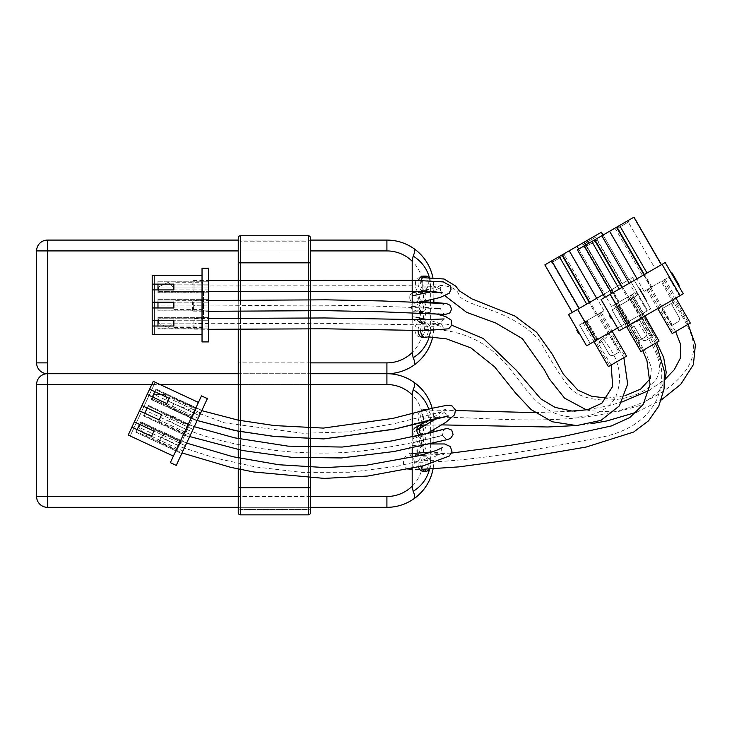<?xml version="1.0" encoding="UTF-8"?>
<svg xmlns="http://www.w3.org/2000/svg" width="732" height="732" viewBox="0 0 732 732"><rect width="100%" height="100%" fill="white"/><g stroke="black" fill="none" stroke-linecap="round" stroke-linejoin="round"><path stroke-width="0.55" stroke-dasharray="3.66 2.75" d="M425.74 337.662A7.219 5.106 90 0 0 430.846 330.443A7.219 5.106 90 0 0 425.74 323.215A7.219 5.106 90 0 0 420.635 330.525M425.74 323.215L423.188 323.215A7.219 5.106 -90 0 1 428.293 330.443A7.219 5.106 -90 0 1 423.188 337.662M418.082 330.498A7.219 5.106 -90 0 1 423.188 323.215M421.065 280.438A7.219 5.106 90 0 0 425.74 290.577A7.219 5.106 90 0 0 430.608 285.526A7.219 5.106 90 0 0 428.668 277.437M423.188 276.129A7.219 5.106 -90 0 1 428.293 283.348A7.219 5.106 -90 0 1 423.188 290.577A7.219 5.106 -90 0 1 418.521 280.393M422.739 312.518A4.694 3.321 90 0 0 419.418 317.221A4.694 3.321 90 0 0 422.739 321.915A4.694 3.321 90 0 0 426.061 317.221A4.694 3.321 90 0 0 422.739 312.518L420.186 312.518A4.694 3.321 -90 0 1 423.508 317.221A4.694 3.321 -90 0 1 420.186 321.915A4.694 3.321 -90 0 1 416.865 317.221A4.694 3.321 -90 0 1 420.186 312.518M422.739 291.876A4.694 3.321 90 0 0 419.418 296.57A4.694 3.321 90 0 0 422.739 301.273A4.694 3.321 90 0 0 426.061 296.57A4.694 3.321 90 0 0 422.739 291.876L420.186 291.876A4.694 3.321 -90 0 1 423.508 296.57A4.694 3.321 -90 0 1 420.186 301.273A4.694 3.321 -90 0 1 416.865 296.57A4.694 3.321 -90 0 1 420.186 291.876M421.559 302.508A4.694 3.321 90 0 0 419.473 307.751A4.694 3.321 90 0 0 422.739 311.594A4.694 3.321 90 0 0 426.061 306.891A4.694 3.321 90 0 0 422.739 302.197L420.186 302.197A4.694 3.321 -90 0 1 423.508 306.891A4.694 3.321 -90 0 1 420.186 311.594A4.694 3.321 -90 0 1 416.901 307.586A4.694 3.321 -90 0 1 419.216 302.408M47.434 362.871L47.434 373.704A10.834 10.834 0 0 1 36.6 362.871L47.434 362.871L47.434 250.92L36.6 250.92A10.834 10.834 0 0 1 47.434 240.087L47.434 250.92L386.908 250.92L386.908 240.087M36.6 362.871L36.6 250.92M433.856 299.159L433.856 287.036L432.868 277.483A46.949 46.949 0 0 1 433.856 287.036L433.856 302.417M432.713 337.031L433.856 326.756A46.949 46.949 0 0 1 432.713 337.031M310.478 240.087L238.248 240.087L310.478 240.087L310.478 507.331L238.248 507.331M238.248 373.704L310.478 373.704L238.248 373.704M36.6 384.538L36.6 496.497L47.434 496.497L47.434 507.331L386.908 507.331L386.908 496.497A36.115 36.115 0 0 0 423.023 460.382L423.023 420.653A36.115 36.115 0 0 0 386.908 384.538L386.908 373.704L47.434 373.704L47.434 384.538L36.6 384.538A10.834 10.834 0 0 1 47.434 373.704L386.908 373.704L386.908 362.871A36.115 36.115 0 0 0 423.023 326.756L433.856 326.756L430.681 326.756L429.236 336.857M412.189 302.096L412.189 312.948M412.189 319.573L412.189 330.407M310.478 239.007A2.169 2.169 0 0 1 308.309 241.176L240.416 241.176A2.169 2.169 0 0 1 238.248 239.007L238.248 511.595A2.169 2.169 0 0 1 240.416 509.426A2.169 2.169 0 0 0 238.248 511.595L238.248 239.007A2.169 2.169 0 0 0 240.416 241.176L308.309 241.176A2.169 2.169 0 0 0 310.478 239.007L310.478 487.759L308.309 487.759L308.309 262.843L238.248 262.843M310.478 511.595A2.169 2.169 0 0 0 308.309 509.426L240.416 509.426L308.309 509.426A2.169 2.169 0 0 1 310.478 511.595A2.169 2.169 0 0 0 308.309 509.426L308.309 487.759L238.248 487.759M238.248 512.684A2.169 2.169 0 0 0 240.416 514.852L308.309 514.852A2.169 2.169 0 0 0 310.478 512.684L310.478 237.918A2.169 2.169 0 0 0 308.309 235.75L240.416 235.75A2.169 2.169 0 0 0 238.248 237.918L238.248 512.684M238.248 300.358L238.248 311.192M238.248 318.365L238.248 329.208M238.248 420.15L238.248 431.175M238.248 438.596L238.248 449.658M238.248 457.912L238.248 468.992M310.478 478.133L310.478 467.291M310.478 458.378L310.478 447.545M310.478 438.962L310.478 428.128M310.478 328.723L310.478 317.88M310.478 310.588L310.478 299.754M429.437 469.047A7.219 5.106 90 0 0 430.434 461.215A7.219 5.106 90 0 0 425.74 456.841A7.219 5.106 90 0 0 420.918 466.43M425.74 456.841L423.188 456.841A7.219 5.106 -90 0 1 428.293 464.061A7.219 5.106 -90 0 1 423.188 471.289M418.53 467.034A7.219 5.106 -90 0 1 423.188 456.841M425.74 409.746A7.219 5.106 90 0 0 420.635 416.975A7.219 5.106 90 0 0 425.74 424.194A7.219 5.106 90 0 0 430.837 417.45A7.219 5.106 90 0 0 426.417 409.81M423.188 409.746A7.219 5.106 -90 0 1 428.293 416.975A7.219 5.106 -90 0 1 423.188 424.194A7.219 5.106 -90 0 1 418.082 416.975A7.219 5.106 -90 0 1 423.188 409.746M422.739 446.145A4.694 3.321 90 0 0 419.418 450.839A4.694 3.321 90 0 0 422.739 455.533A4.694 3.321 90 0 0 426.061 450.839A4.694 3.321 90 0 0 422.739 446.145L420.186 446.145A4.694 3.321 -90 0 1 423.508 450.839A4.694 3.321 -90 0 1 420.186 455.533A4.694 3.321 -90 0 1 416.865 450.839A4.694 3.321 -90 0 1 420.186 446.145M421.925 434.753A4.694 3.321 90 0 0 422.739 434.89A4.694 3.321 90 0 0 426.061 430.196A4.694 3.321 90 0 0 422.739 425.502L420.186 425.502A4.694 3.321 -90 0 1 423.508 430.196A4.694 3.321 -90 0 1 420.186 434.89L422.739 434.89M422.739 435.824A4.694 3.321 90 0 0 419.418 440.518A4.694 3.321 90 0 0 422.739 445.212A4.694 3.321 90 0 0 426.061 440.518A4.694 3.321 90 0 0 422.739 435.824L420.186 435.824A4.694 3.321 -90 0 1 423.508 440.518A4.694 3.321 -90 0 1 420.186 445.212A4.694 3.321 -90 0 1 416.865 440.518A4.694 3.321 -90 0 1 420.186 435.824M433.856 429.638L433.856 420.653L432.2 408.31A46.949 46.949 0 0 1 433.856 420.653L433.856 443.766M433.856 443.07L433.856 431.514M433.079 468.873L433.856 460.382A46.949 46.949 0 0 1 433.079 468.873M412.189 436.903L412.189 447.975M412.189 457.427L412.189 468.553M158.698 318.804L158.698 323.343L158.698 318.804L203.478 318.804L203.478 291.354L158.698 291.354L158.698 286.816L158.698 291.354L203.478 291.354L203.478 318.804L158.698 318.804M168.342 282.323L158.698 286.816L168.342 282.323M202.032 275.461L152.192 275.461L152.192 334.689L154.361 334.689L154.361 275.461L154.361 334.689L202.032 334.689L202.032 268.241L208.538 268.241L208.538 341.917L202.032 341.917L202.032 334.689M157.975 323.132L157.975 318.081L157.975 320.25L154.361 320.25L154.361 326.024L154.361 320.25L157.975 320.25L157.975 323.132L202.755 323.132L202.755 318.081L202.755 328.192L202.755 323.132M157.975 305.079L157.975 300.019L157.975 302.188L154.361 302.188L154.361 307.971L154.361 302.188L157.975 302.188L157.975 305.079L202.755 305.079L202.755 300.019L202.755 305.079M157.975 287.017L157.975 281.966L157.975 284.135L154.361 284.135L154.361 289.909L154.361 284.135L157.975 284.135L157.975 287.017L202.755 287.017L202.755 281.966L202.755 292.077L202.755 287.017M173.868 318.804L173.868 327.469L173.868 318.804L202.755 318.804L202.755 327.469L202.755 318.804M173.868 282.689L173.868 291.354L173.868 282.689L202.755 282.689L202.755 291.354L202.755 282.689M173.868 300.742L173.868 309.416L173.868 300.742L202.755 300.742L202.755 309.416L202.755 300.742M157.975 289.909L154.361 289.909L157.975 289.909L157.975 292.8L157.975 281.244L157.975 284.135L208.538 284.135L173.868 284.135L173.868 289.909L208.538 289.909L208.538 292.8L208.538 281.244L208.538 289.909L157.975 289.909L157.975 292.077L202.755 292.077L157.975 292.077L157.975 284.135L157.975 289.909L152.192 289.909M157.975 307.971L154.361 307.971L157.975 307.971L157.975 310.853L157.975 299.297L157.975 302.188L208.538 302.188L173.868 302.188L173.868 307.971L208.538 307.971L208.538 310.853L208.538 299.297L208.538 307.971L157.975 307.971L157.975 310.13L202.755 310.13L157.975 310.13L157.975 302.188L157.975 307.971L152.192 307.971M157.975 326.024L154.361 326.024L157.975 326.024L157.975 328.915L157.975 317.359L157.975 320.25L208.538 320.25L173.868 320.25L173.868 326.024L208.538 326.024L208.538 328.915L208.538 317.359L208.538 326.024L157.975 326.024L157.975 328.192L202.755 328.192L157.975 328.192L157.975 320.25L157.975 326.024L152.192 326.024M157.975 318.081L202.755 318.081L157.975 318.081M157.975 281.966L202.755 281.966L157.975 281.966M157.975 300.019L202.755 300.019L157.975 300.019M173.21 287.017L168.516 282.323L173.21 287.017L208.538 287.017L173.21 287.017M208.538 323.132L173.21 323.132L168.516 327.826L158.698 323.343L168.516 327.826L173.21 323.132L208.538 323.132M157.975 320.25L152.192 320.25M157.975 302.188L152.192 302.188M157.975 284.135L152.192 284.135M157.975 310.853L208.538 310.853L157.975 310.853M157.975 299.297L208.538 299.297L157.975 299.297M157.975 292.8L208.538 292.8L157.975 292.8M157.975 281.244L208.538 281.244L157.975 281.244M157.975 328.915L208.538 328.915L157.975 328.915M157.975 317.359L208.538 317.359L157.975 317.359M140.828 423.38L138.906 427.497L140.828 423.38L181.417 442.302L193.01 417.432L152.43 398.51L154.351 394.383L152.43 398.51L193.01 417.432L181.417 442.302L140.828 423.38M164.984 394.402L154.351 394.383L164.984 394.402M198.418 402.417L153.253 381.354L128.219 435.037L130.186 435.952L155.211 382.269L130.186 435.952L173.393 456.1L201.474 395.875L207.366 398.62L176.229 465.387L170.336 462.642L173.393 456.1M138.339 427.003L140.48 422.419L139.565 424.386L136.289 422.858L133.846 428.092L136.289 422.858L139.565 424.386L138.339 427.003L178.928 445.925L181.06 441.35L176.787 450.509L178.928 445.925M145.97 410.634L148.111 406.059L147.196 408.017L143.92 406.489L141.477 411.732L143.92 406.489L147.196 408.017L145.97 410.634L186.559 429.565L188.691 424.981L184.418 434.149L186.559 429.565M153.601 394.274L155.742 389.689L154.827 391.657L151.551 390.129L149.108 395.362L151.551 390.129L154.827 391.657L153.601 394.274L194.19 413.196L196.322 408.612L192.049 417.78L194.19 413.196M154.571 429.794L150.911 437.645L154.571 429.794L180.758 442L177.098 449.86L180.758 442M169.833 397.064L166.173 404.915L169.833 397.064L196.02 409.27L192.36 417.13L196.02 409.27M162.202 413.424L158.542 421.284L162.202 413.424L188.389 425.64L184.729 433.49L188.389 425.64M152.384 396.89L149.108 395.362L152.384 396.89L151.158 399.507L156.044 389.04L154.827 391.657L200.65 413.022L169.229 398.373L166.786 403.607L198.207 418.256L196.981 420.873L201.867 410.405L198.207 418.256L152.384 396.89L151.469 398.858L192.049 417.78L151.469 398.858L154.827 391.657L152.384 396.89L147.15 394.447M144.753 413.26L141.477 411.732L144.753 413.26L143.527 415.877L148.413 405.4L147.196 408.017L193.019 429.391L161.598 414.733L159.155 419.976L190.576 434.625L189.35 437.242L194.236 426.765L190.576 434.625L144.753 413.26L143.838 415.218L184.418 434.149L143.838 415.218L147.196 408.017L144.753 413.26L139.519 410.817M137.122 429.62L133.846 428.092L137.122 429.62L135.896 432.237L140.782 421.769L139.565 424.386L185.388 445.751L153.967 431.102L151.524 436.336L182.945 450.985L181.719 453.611L186.605 443.135L182.945 450.985L137.122 429.62L136.207 431.587L176.787 450.509L136.207 431.587L139.565 424.386L137.122 429.62L131.888 427.177M140.48 422.419L181.06 441.35L140.48 422.419M155.742 389.689L196.322 408.612L155.742 389.689M148.111 406.059L188.691 424.981L148.111 406.059M167.418 400.715L165.148 394.475L167.418 400.715L199.424 415.639L167.418 400.715M184.162 448.368L152.155 433.445L145.75 435.641L138.906 427.497L145.75 435.641L152.155 433.445L184.162 448.368M139.565 424.386L134.322 421.943M147.196 408.017L141.953 405.574M154.827 391.657L149.584 389.214M143.527 415.877L189.35 437.242L143.527 415.877M148.413 405.4L194.236 426.765L148.413 405.4M151.158 399.507L196.981 420.873L151.158 399.507M156.044 389.04L201.867 410.405L156.044 389.04M135.896 432.237L181.719 453.611L135.896 432.237M140.782 421.769L186.605 443.135L140.782 421.769M161.415 437.187L164.554 432.63L158.716 441.753L161.415 437.187L183.101 447.673L215.117 457.985L255.514 466.915L301.456 472.35L350.454 472.241L397.943 466.156L433.051 457.482L441.817 453.062L431.834 452.01M412.189 453.501L409.6 453.776A5.417 4.264 -96.1 0 1 412.5 445.523A5.417 4.264 -96.1 0 1 417.341 450.455A5.417 4.264 -96.1 0 1 413.653 456.292A5.417 4.264 -96.1 0 1 409.6 453.776M168.781 420.296L172.23 415.904L168.781 420.296C194.154 437.507 268.928 456.466 342.356 452.596C374.528 450.885 412.354 442.988 431.596 438.23C449.109 433.92 448.917 433.463 413.324 442.613A5.417 4.163 -104.4 0 1 415.959 436.062A5.417 4.163 -104.4 0 1 421.312 440.28A5.417 4.163 -104.4 0 1 418.658 446.557A5.417 4.163 -104.4 0 1 413.324 442.613L442.586 435.366C444.855 438.624 446.813 439.877 448.46 439.136L418.658 446.557M173.704 403.844L171.16 408.63L173.704 403.844L224.468 422.822L302.975 433.298L347.874 431.853L394.987 423.499L442.64 411.567L444.818 411.86L437.132 418.237M416.865 430.187L412.903 432.392A5.417 3.861 -118.9 0 1 414.458 428.165A5.417 3.861 -118.9 0 1 420.479 431.02A5.417 3.861 -118.9 0 1 419.692 437.645A5.417 3.861 -118.9 0 1 412.903 432.392M414.294 462.249A7.219 5.426 90.2 0 0 408.859 455.03A7.219 5.426 90.2 0 0 403.433 462.221A7.219 5.426 90.2 0 0 408.795 469.468A7.219 5.426 90.2 0 0 414.294 462.249C465.644 462.587 532.585 450.372 598.447 437.837C627.873 432.365 647.5 419.235 657.318 398.446C667.209 368.251 660.063 355.917 641.095 319.372L629.886 324.99L641.095 319.372M423.444 418.228A7.219 5.453 87.2 0 0 417.606 411.009A7.219 5.453 87.2 0 0 412.546 418.484A7.219 5.453 87.2 0 0 418.301 425.438A7.219 5.453 87.2 0 0 423.444 418.228C466.147 413.498 553.081 429.922 624.835 408.987C659.376 398.364 688.345 377.401 692.856 354.599C697.12 335.768 682.078 317.34 673.577 302.096L662.149 308.666L673.577 302.096M422.208 285.178A7.219 3.367 85 0 0 418.182 277.986A7.219 3.367 85 0 0 415.474 285.462A7.219 3.367 85 0 0 419.436 292.379A7.219 3.367 85 0 0 422.208 285.178C444.791 283.76 457.015 287.036 458.9 295.005C459.788 298.299 467.876 302.481 483.157 307.568C504.403 314.092 530.609 326.554 542.211 344.836C551.818 362.441 560.858 376.587 569.331 387.265C585.097 405.647 631.515 403.295 650.062 386.066C671.985 367.519 650.217 343.198 637.462 321L629.31 325.337L637.462 321M424.597 329.693A7.219 4.849 87.5 0 0 419.399 322.483A7.219 4.849 87.5 0 0 414.907 329.903A7.219 4.849 87.5 0 0 420.031 336.912A7.219 4.849 87.5 0 0 424.597 329.693C455.798 328.43 481.446 338.33 501.53 359.385C518.75 376.486 529.675 400.807 550.4 411.045C573.028 423.627 609.527 415.712 616.747 393.972C623.179 375.36 618.458 356.923 602.592 338.651A7.219 0.787 -41.5 0 0 598.245 343.555A7.219 0.787 -41.5 0 0 604.156 339.355A7.219 0.787 -41.5 0 0 609.061 333.975A7.219 0.787 -41.5 0 0 602.592 338.651M195.023 323.727A5.417 0.586 91.1 0 0 194.538 318.319A5.417 0.586 91.1 0 0 193.852 323.718A5.417 0.586 91.1 0 0 194.328 329.144A5.417 0.586 91.1 0 0 195.023 323.727L321.174 323.343L434.204 325.045L441.378 323.974L428.055 319.728M412.134 316.563A5.417 4.273 -79.5 0 1 417.386 310.167A5.417 4.273 -79.5 0 1 420.625 316.261A5.417 4.273 -79.5 0 1 415.419 320.817A5.417 4.273 -79.5 0 1 412.134 316.563L416.865 317.45M193.678 305.683A5.417 0.586 91.2 0 0 193.202 300.266A5.417 0.586 91.2 0 0 192.507 305.665A5.417 0.586 91.2 0 0 192.974 311.1A5.417 0.586 91.2 0 0 193.678 305.683C225.502 306.671 284.345 304.173 356.914 305.674C391.492 306.388 426.912 308.163 436.675 308.593C445.202 309.032 442.521 308.648 411.357 306.351A5.417 4.337 -85.8 0 1 416.124 301.081A5.417 4.337 -85.8 0 1 420.031 306.79A5.417 4.337 -85.8 0 1 415.337 311.887A5.417 4.337 -85.8 0 1 411.357 306.351M194.017 285.983A5.417 0.604 89.4 0 0 193.358 280.566A5.417 0.604 89.4 0 0 192.809 285.983A5.417 0.604 89.4 0 0 193.468 291.4A5.417 0.604 89.4 0 0 194.017 285.983L406.022 285.7L433.582 286.331L440.335 287.914L431.34 291.62M409.792 296.332A5.417 4.273 -100.9 0 1 412.976 292.526A5.417 4.273 -100.9 0 1 418.228 297.027A5.417 4.273 -100.9 0 1 415.026 303.158A5.417 4.273 -100.9 0 1 409.792 296.332L412.189 295.865M569.24 250.783L577.045 246.281L604.495 293.816L596.69 298.327L569.24 250.783L544.873 264.847L572.287 312.408M579.104 308.474L586.707 304.082L579.104 308.474L551.654 260.94M587.018 320.589L597.339 314.632L590.138 302.106L589.196 302.645L611.979 289.497L590.138 302.106L597.358 314.614L596.424 315.153L604.056 310.743L586.359 320.964L597.358 314.614L587.018 320.589L599.654 342.485L601.686 341.304L608.914 353.821C610.186 355.615 611.833 356.054 613.846 355.139L620.096 351.525L613.846 355.139C611.833 356.054 610.186 355.615 608.914 353.821C610.186 355.615 611.824 356.054 613.846 355.139C611.824 356.054 610.186 355.615 608.914 353.821L601.686 341.304L598.556 343.116L601.686 341.304L608.914 353.821L601.686 341.304L599.654 342.485M596.69 298.327L604.495 293.816L578.673 249.09M601.448 232.19L577.045 246.281M585.6 245.092L618.65 302.325L611.568 306.415L619.208 302.005L618.266 302.545L619.208 302.005L618.65 302.325L583.98 242.274M586.012 244.854L611.833 289.579L628.77 279.798L611.833 289.579L584.392 242.036M603.077 234.999L628.898 279.725L603.077 234.999M603.205 294.557L632.649 277.565L650.702 308.84L632.649 277.565L568.535 314.577L586.588 345.852L650.702 308.84L617.506 328M589.342 302.563L586.707 304.082L589.342 302.563L561.902 255.02M577.457 330.031L579.113 332.904L577.457 330.031L576.953 330.315L578.609 333.197L579.186 333.033M597.193 339.73L586.359 320.964L579.506 324.926L590.34 343.683L597.193 339.73L646.951 310.999L636.117 292.242L618.266 302.545L636.117 292.242L646.951 310.999L597.193 339.73L586.359 320.964L579.506 324.926L590.34 343.683L597.193 339.73M638.862 288.317L641.424 292.763L638.789 288.198L639.484 287.96L642.193 292.654L639.484 287.96L638.862 288.317M641.497 292.882L641.927 292.471L641.497 292.882L646.008 300.706L639.292 287.905L643.858 295.527L642.193 292.654L641.497 292.882M592.179 317.606L601.265 312.363L592.197 317.597M623.454 299.553L614.377 304.787L623.454 299.553M643.858 295.527L646.566 300.221L642.065 292.727L641.571 293.01L642.001 292.599L646.438 300.294L645.935 300.577L646.512 300.413L646.008 300.706L646.512 300.413L643.858 295.527L643.227 295.893L643.858 295.545M645.121 337.086L638.862 340.691L645.121 337.086C646.914 335.796 647.363 334.158 646.438 332.145C647.363 334.158 646.914 335.796 645.121 337.086C646.923 335.796 647.363 334.149 646.438 332.145C647.363 334.149 646.923 335.796 645.121 337.086L639.96 340.06L645.121 337.086M639.219 319.637L646.438 332.145L639.219 319.637L642.348 317.834L639.219 319.637L646.438 332.145L639.219 319.637L641.25 318.466L639.219 319.637M628.614 296.57L618.293 302.526L628.614 296.57L641.25 318.466M613.846 355.139L619.007 352.156L613.846 355.139M577.383 329.903L576.88 330.196M576.825 330.388L578.683 333.316M591.209 301.483L578.701 308.712L591.209 301.483L564.482 255.203L551.974 262.422L564.482 255.203L565.013 253.226L549.997 261.891L565.013 253.226M622.484 283.43L609.976 290.65L622.484 283.43L595.757 237.141L583.248 244.369L595.757 237.141L596.287 235.173L581.272 243.838L596.287 235.173M617.479 361.379L625.302 356.868L617.479 361.379M608.411 366.613L626.546 356.145M601.786 235.75L609.591 231.239L637.041 278.782L629.236 283.284L601.786 235.75L577.383 249.832L604.833 297.375M611.65 293.44L619.254 289.048L611.65 293.44L584.2 245.897M619.556 305.555L629.877 299.589L622.685 287.072L621.743 287.612L644.526 274.454L622.685 287.072L629.904 299.58L628.962 300.12L636.602 295.71L618.906 305.93L629.904 299.58L619.556 305.555L632.201 327.442L634.232 326.271L641.452 338.779C642.733 340.581 644.38 341.021 646.393 340.106L652.642 336.491L646.393 340.106C644.38 341.021 642.733 340.581 641.452 338.779C642.733 340.581 644.37 341.021 646.393 340.106C644.37 341.021 642.733 340.581 641.452 338.779L634.232 326.271L631.103 328.073L634.232 326.271L641.452 338.779L634.232 326.271L632.201 327.442M629.236 283.284L637.041 278.782M661.435 264.691L633.994 217.148L609.591 231.239M643.968 274.775L651.187 287.292L644.114 291.373L651.745 286.962L650.812 287.511L651.745 286.962L651.187 287.292L616.518 227.24M644.38 274.537L661.316 264.764L644.38 274.537L616.93 227.002M662.067 264.334L601.082 299.544L619.135 330.818L680.12 295.609L683.249 293.797L665.196 262.523L662.067 264.334L680.12 295.609M621.889 287.52L619.254 289.048L621.889 287.52L594.448 239.986M609.994 314.989L611.659 317.871L609.994 314.989L609.5 315.282L611.229 318.283L611.732 317.99M629.74 324.697L618.906 305.93L612.053 309.883L622.886 328.65L629.74 324.697L679.497 295.966L668.664 277.199L650.812 287.511L668.664 277.199L679.497 295.966L629.74 324.697L618.906 305.93L612.053 309.883L622.886 328.65L629.74 324.697M674.73 277.602L672.031 272.926L671.336 273.155L673.971 277.721L674.739 277.611L673.971 277.721L678.555 285.672L674.739 277.611L674.044 277.849L674.538 277.556M675.773 280.85L676.395 280.493L675.846 280.978L676.35 280.685L675.846 280.978L674.044 277.849M624.716 302.572L630.975 298.958L624.716 302.572M656 284.51L646.923 289.753L656 284.51M678.555 285.672L679.058 285.379M677.667 322.043L671.409 325.658L677.667 322.043C679.461 320.762 679.9 319.115 678.985 317.112C679.9 319.115 679.461 320.762 677.667 322.043C679.47 320.762 679.909 319.115 678.985 317.112C679.909 319.115 679.47 320.762 677.667 322.043L672.507 325.026L677.667 322.043M671.766 304.603L678.985 317.112L671.766 304.603L674.895 302.792L671.766 304.603L678.985 317.112L671.766 304.603L673.797 303.432L671.766 304.603M661.161 281.536L650.839 287.493L661.161 281.536L673.797 303.432M646.393 340.106L651.553 337.123L646.393 340.106M609.93 314.87L609.427 315.153M609.372 315.355L611.229 318.283M623.756 286.45L611.238 293.669L623.756 286.45L597.028 240.16L584.52 247.389L597.028 240.16L597.559 238.193L582.544 246.858L597.559 238.193M655.03 268.397L642.522 275.616L655.03 268.397L628.303 222.107L615.795 229.326L628.303 222.107L628.834 220.131L613.819 228.796L628.834 220.131M624.744 302.554L615.676 307.797L624.744 302.554M650.025 346.346L642.202 350.857L650.025 346.346M640.957 351.58L659.093 341.103M681.272 328.302L689.096 323.782L681.272 328.302M672.205 333.536L690.349 323.068M429.382 277.428L430.681 287.036L433.856 287.036L423.023 287.036A36.115 36.115 0 0 0 386.908 250.92M430.681 287.036L430.681 299.91M430.681 302.17L430.681 326.756M238.248 250.92L310.478 250.92M310.478 362.871L238.248 362.871L310.478 362.871M423.023 326.756L423.023 287.036M240.416 509.426L240.416 241.176A2.169 2.169 0 0 1 238.248 239.007M310.478 262.843L308.309 262.843L308.309 241.176M240.416 469.441L240.416 458.369M240.416 450.089L240.416 439.035M240.416 431.569L240.416 420.552M240.416 329.18L240.416 318.347M240.416 311.173L240.416 300.34M308.309 299.754L308.309 310.588M308.309 317.88L308.309 328.714M308.309 428.074L308.309 438.916M308.309 447.472L308.309 458.305M308.309 467.199L308.309 478.042M386.908 384.538L47.434 384.538L47.434 496.497M428.815 409.188L430.681 420.653L433.856 420.653L423.023 420.653M430.681 443.931L430.681 460.382L433.856 460.382L423.023 460.382M430.681 420.653L430.681 431.477M430.681 432.31L430.681 443.83M430.681 460.382L429.629 469.038M151.771 384.538L160.079 384.538M238.248 384.538L310.478 384.538M310.478 496.497L238.248 496.497L310.478 496.497M544.873 264.847L572.323 312.39M551.745 260.885L579.186 308.428M559.266 256.548L586.707 304.082M562.313 254.782L589.754 302.325M611.046 290.037L618.266 302.545L611.046 290.037M601.32 232.264L602.948 235.073M587.027 240.517L588.647 243.335M629.52 279.368L647.573 310.642L629.52 279.368M577.658 309.316L595.711 340.59M568.572 314.559L586.625 345.833M577.566 309.362L595.619 340.636M643.373 296.14L643.876 295.847L643.373 296.14M579.113 332.904L578.49 333.27M577.42 249.813L604.87 297.357M584.292 245.851L611.732 293.386M591.813 241.505L619.254 289.048M594.86 239.748L622.301 287.283M643.593 274.994L650.812 287.511L643.593 274.994M633.866 217.221L661.316 264.764M619.565 225.483L647.015 273.018M610.195 294.273L628.257 325.548M601.118 299.516L619.171 330.791M610.113 294.328L628.166 325.603M674.117 277.977L674.611 277.684L678.985 285.251L678.482 285.544M611.659 317.871L611.037 318.228M423.188 290.577L425.74 290.577M420.186 321.915L422.739 321.915M420.186 301.273L422.739 301.273M420.186 311.594L422.739 311.594M423.188 424.194L425.74 424.194M420.186 455.533L422.739 455.533M420.186 445.212L422.739 445.212M173.868 327.469L202.755 327.469M173.868 291.354L202.755 291.354M173.868 309.416L202.755 309.416M150.911 437.645L177.098 449.86M166.173 404.915L192.36 417.13M158.542 421.284L184.729 433.49M164.554 432.63L186.614 443.107M442.348 447.682C441.103 448.981 440.929 450.784 441.817 453.062L443.784 454.837L435.952 454.526L418.933 455.752M158.716 441.753L182.03 452.952M430.114 443.967L412.5 445.523M172.23 415.904L188.938 424.642L194.273 426.692M445.806 428.751C443.528 429.318 442.457 431.523 442.586 435.366M165.89 424.688L189.68 436.547M176.238 399.059L201.758 410.643M428.037 432.978L419.692 437.654M171.16 408.63L197.164 420.497L171.16 408.63M448.506 416.014C446.666 415.694 445.431 414.312 444.818 411.86C445.376 414.221 446.602 415.602 448.506 416.014M427.689 420.68L438.065 414.422L445.477 409.005L444.818 411.86M408.859 455.03L451.525 453.071M642.733 350.555L629.886 324.99M408.795 469.477L422.227 469.303M655.296 343.299L642.714 318.347M417.606 411.018L455.551 410.542M534.982 412.628L574.355 411.155M588.162 409.563L607.99 405.894L621.88 402.078M649.055 390.44L664.821 379.569M675.618 331.569L662.14 308.666M419.436 425.393L441.771 424.889M574.821 425.612L590.999 423.746M636.794 412.125L661.353 399.91M688.135 324.34L674.712 301.557M418.182 277.986L422.602 277.657M607.157 398.126L624.908 395.792M650.382 378.453L651.416 367.574L645.716 352.586L629.3 325.337M419.436 292.379L440.261 292.946L445.019 295.82M586.35 409.81L590.276 410.817L616.701 411.988L641.388 405.162L660.154 390.357L665.315 379.158M656.65 342.521L641.927 318.319M419.399 322.483L446.31 324.12L451.854 325.264M611.165 365.021L598.245 343.546M420.022 336.912L428.128 336.83M623.874 357.692L609.07 333.966M194.538 318.319L208.538 318.475M444.132 318.951C442.329 319.829 441.414 321.504 441.378 323.974L443.272 327.25C442.622 326.527 431.093 323.635 415.419 320.817M194.328 329.153L208.538 329.308M436.51 314.037L417.386 310.167M193.202 300.276L208.538 300.459M445.87 303.56C442.65 304.21 440.957 305.93 440.783 308.721C440.792 311.484 442.265 313.323 445.193 314.248L415.337 311.887M192.974 311.109L208.538 311.292M422.95 301.584L416.124 301.081M193.358 280.576L208.538 280.484M418.969 302.398L415.017 303.167M193.468 291.409L208.538 291.318L193.468 291.409M442.549 292.864C441.012 292.123 440.271 290.467 440.335 287.914C440.298 290.494 441.039 292.15 442.549 292.864M419.418 291.245L434.14 287.905L441.844 285.343L440.335 287.914M596.424 315.153L589.196 302.645L596.424 315.153M604.056 310.743L596.836 298.235M611.568 306.415L604.339 293.907M619.208 302.005L611.979 289.497L619.208 302.005M617.195 303.167L638.862 340.691M629.703 295.938L642.348 317.834M618.293 302.526L639.96 340.06M585.92 321.22L598.556 343.116M598.428 314.001L620.096 351.525M597.339 314.632L619.007 352.156M578.701 308.712L551.974 262.422L549.997 261.891M609.976 290.65L583.248 244.369L581.272 243.838M584.383 322.107L609.664 365.899M600.02 313.076L625.302 356.868M583.13 322.83L593.963 341.597M601.265 312.363L612.108 331.12M615.63 304.064L640.912 347.856M631.268 295.042L656.549 338.825M614.377 304.787L639.658 348.578M632.521 294.319L644.984 315.895M628.962 300.12L621.743 287.612L628.962 300.12M636.602 295.71L629.383 283.202M644.114 291.373L636.886 278.865M651.745 286.962L644.526 274.454L651.745 286.962M649.742 288.124L671.409 325.658M662.25 280.905L674.895 302.792M650.839 287.493L672.507 325.026M618.467 306.186L631.103 328.073M630.975 298.958L652.642 336.491M629.877 299.589L651.553 337.123M611.238 293.669L584.52 247.389L582.544 246.858M642.522 275.616L615.795 229.326L613.819 228.796M616.92 307.074L642.202 350.857M632.567 298.043L657.839 341.826M615.676 307.797L626.51 326.563M633.811 297.32L644.645 316.087M648.177 289.03L673.458 332.813M663.814 279.999L689.096 323.782M646.923 289.753L657.757 308.52M665.068 279.276L675.901 298.043"/><path stroke-width="1.1" d="M420.635 330.525A7.219 5.106 90 0 0 425.74 337.662L423.188 337.662A7.219 5.106 -90 0 1 418.082 330.498M428.668 277.437A7.219 5.106 90 0 0 425.74 276.129A7.219 5.106 90 0 0 421.065 280.438M425.74 276.129L423.188 276.129A7.219 5.106 -90 0 0 418.521 280.393M422.739 302.197A4.694 3.321 90 0 0 421.559 302.508M419.216 302.408A4.694 3.321 -90 0 1 420.186 302.197M47.434 362.871L36.6 362.871A10.834 10.834 0 0 0 47.434 373.704L47.434 240.087A10.834 10.834 0 0 0 36.6 250.92L238.248 250.92M36.6 250.92L36.6 362.871M413.937 365.149C423.663 358.094 429.922 348.716 432.713 337.031A46.949 46.949 0 0 1 386.908 373.704A46.949 46.949 0 0 0 413.937 365.149C415.19 364.06 414.934 361.581 413.15 357.719L412.189 352.55A36.115 36.115 0 0 1 386.908 362.871L386.908 373.704L310.478 373.704L386.908 373.704A46.949 46.949 0 0 1 432.2 408.31C429.126 397.513 423.032 388.838 413.937 382.269C415.19 383.358 414.934 385.828 413.15 389.689C420.68 394.338 425.896 400.834 428.815 409.188M413.937 248.642A46.949 46.949 0 0 0 386.908 240.087A46.949 46.949 0 0 1 432.868 277.483C430.196 265.478 423.883 255.871 413.937 248.642C415.19 249.731 414.934 252.211 413.15 256.072C421.284 261.123 426.692 268.241 429.382 277.428M433.856 302.417L433.856 299.159M386.908 240.087L310.478 240.087L386.908 240.087L386.908 250.92A36.115 36.115 0 0 1 412.189 261.242L413.15 256.072M238.248 240.087L47.434 240.087L238.248 240.087M47.434 373.704L238.248 373.704L47.434 373.704A10.834 10.834 0 0 0 36.6 384.538L47.434 384.538L47.434 373.704M412.189 261.242L412.189 302.096M412.189 312.948L412.189 319.573M412.189 330.407L412.189 352.55M238.248 468.992L238.248 512.684A2.169 2.169 0 0 0 240.416 514.852L308.309 514.852A2.169 2.169 0 0 0 310.478 512.684L310.478 487.759L310.478 511.595L310.478 507.331L386.908 507.331A46.949 46.949 0 0 0 413.937 498.767C415.19 497.678 414.934 495.207 413.15 491.346L412.189 486.167A36.115 36.115 0 0 1 386.908 496.497L386.908 507.331A46.949 46.949 0 0 0 433.079 468.873C430.59 481.327 424.203 491.291 413.937 498.767M310.478 299.754L310.478 237.918A2.169 2.169 0 0 0 308.309 235.75L240.416 235.75A2.169 2.169 0 0 0 238.248 237.918L238.248 300.358M238.248 311.192L238.248 318.365M238.248 329.208L238.248 420.15M238.248 431.175L238.248 438.596M238.248 449.658L238.248 457.912M308.309 478.042L308.309 487.759L310.478 487.759L310.478 478.133M310.478 467.291L310.478 458.378M310.478 447.545L310.478 438.962M310.478 428.128L310.478 328.723M310.478 317.88L310.478 310.588M310.478 239.007L310.478 240.087M420.918 466.43A7.219 5.106 90 0 0 425.74 471.289A7.219 5.106 90 0 0 429.437 469.047M425.74 471.289L423.188 471.289A7.219 5.106 -90 0 1 418.53 467.034M426.417 409.81A7.219 5.106 90 0 0 425.74 409.746L423.188 409.746M422.739 425.502A4.694 3.321 90 0 0 419.445 429.62A4.694 3.321 90 0 0 421.925 434.753M420.186 434.89A4.694 3.321 -90 0 1 416.865 430.196A4.694 3.321 -90 0 1 420.186 425.502M238.248 507.331L47.434 507.331A10.834 10.834 0 0 1 36.6 496.497A10.834 10.834 0 0 0 47.434 507.331L47.434 496.497L36.6 496.497L36.6 384.538M433.856 443.766L433.856 443.07M433.856 431.514L433.856 429.638M413.937 382.269A46.949 46.949 0 0 0 386.908 373.704L386.908 384.538A36.115 36.115 0 0 1 412.189 394.868L413.15 389.689M412.189 394.868L412.189 436.903M412.189 447.975L412.189 457.427M412.189 468.553L412.189 486.167M157.975 320.25L157.975 326.024M157.975 289.909L157.975 284.135M157.975 302.188L157.975 307.971M208.538 341.917L208.538 268.241L202.032 268.241L202.032 341.917L208.538 341.917M202.032 334.689L152.192 334.689L152.192 275.461L202.032 275.461M152.192 289.909L173.868 289.909L173.868 284.135L152.192 284.135M152.192 307.971L173.868 307.971L173.868 302.188L152.192 302.188M152.192 326.024L173.868 326.024L173.868 320.25L152.192 320.25M139.565 424.386L137.122 429.62M152.384 396.89L154.827 391.657M147.196 408.017L144.753 413.26M176.229 465.387L207.366 398.62L201.474 395.875L170.336 462.642L176.229 465.387M173.393 456.1L128.219 435.037L134.322 421.943L153.253 381.354L198.418 402.417M147.15 394.447L166.786 403.607L169.229 398.373L149.584 389.214M139.519 410.817L159.155 419.976L161.598 414.733L141.953 405.574M131.888 427.177L151.524 436.336L153.967 431.102L134.322 421.943M431.834 452.01L412.189 453.501M437.132 418.237L416.865 430.187M572.287 312.408L544.837 264.874L569.24 250.783L596.69 298.327M578.673 249.09L577.045 246.281L583.98 242.274L585.6 245.092M601.448 232.19L603.077 234.999L601.448 232.19L587.027 240.517L588.647 243.335M587.027 240.517L583.98 242.274M577.045 246.281L569.24 250.783M603.205 294.557L568.535 314.577L586.588 345.852L617.506 328M577.383 329.903L576.88 330.196L578.609 333.197L579.113 332.904M579.186 333.033L578.683 333.316M577.457 330.031L576.825 330.388L578.49 333.27M612.108 331.12L626.546 356.145L608.411 366.613L593.963 341.597M644.984 315.895L657.464 338.294M604.833 297.375L577.383 249.832L601.786 235.75L629.236 283.284M637.041 278.782L609.591 231.239L616.518 227.24L643.968 274.775M616.518 227.24L633.994 217.148L661.435 264.691M609.591 231.239L601.786 235.75M662.067 264.334L601.082 299.544L619.135 330.818L680.12 295.609L683.249 293.797L665.196 262.523L662.067 264.334L680.12 295.609M671.409 273.283L672.031 272.926L671.336 273.155L673.971 277.721L674.739 277.611L672.031 272.926L676.395 280.493L675.773 280.85M676.395 280.493L679.104 285.178L674.611 277.684L674.117 277.977M674.739 277.611L674.044 277.849M676.395 280.63L679.104 285.178L678.555 285.672M609.93 314.87L609.5 315.282L611.156 318.155L611.659 317.871M611.732 317.99L611.229 318.283M609.994 314.989L609.372 315.355L611.037 318.228M644.645 316.087L659.093 341.103L650.025 346.346L640.957 351.58L626.51 326.563M675.901 298.043L690.349 323.068L672.205 333.536L657.757 308.52M430.681 299.91L430.681 302.17M429.236 336.857C426.491 345.824 421.129 352.778 413.15 357.719M310.478 250.92L386.908 250.92M386.908 362.871L310.478 362.871L386.908 362.871M308.309 514.852L308.309 487.759L240.416 487.759L240.416 514.852A2.169 2.169 0 0 1 238.248 512.684M240.416 469.441L240.416 487.759L238.248 487.759M240.416 300.34L240.416 262.843L238.248 262.843M240.416 458.369L240.416 450.089M240.416 439.035L240.416 431.569M240.416 420.552L240.416 329.18M240.416 318.347L240.416 311.173M310.478 237.918A2.169 2.169 0 0 0 308.309 235.75L308.309 262.843L240.416 262.843L240.416 235.75M308.309 299.754L308.309 262.843L310.478 262.843M308.309 310.588L308.309 317.88M308.309 328.714L308.309 428.074M308.309 438.916L308.309 447.472M308.309 458.305L308.309 467.199M47.434 496.497L238.248 496.497L47.434 496.497L47.434 384.538L151.771 384.538M430.681 431.477L430.681 432.31M429.629 469.038C427.085 478.646 421.595 486.085 413.15 491.346M160.079 384.538L238.248 384.538M310.478 384.538L386.908 384.538M386.908 496.497L310.478 496.497L386.908 496.497M428.055 319.728L416.865 317.45M431.34 291.62L412.189 295.865M562.313 254.782L589.754 302.325M601.32 232.264L602.948 235.073M584.392 242.036L586.012 244.854M561.902 255.02L589.342 302.563M551.745 260.885L579.186 308.428M559.266 256.548L586.707 304.082M551.654 260.94L579.104 308.474M544.873 264.847L572.323 312.39M568.572 314.559L586.625 345.833M577.566 309.362L595.619 340.636M577.658 309.316L595.711 340.59M594.86 239.748L622.301 287.283M633.866 217.221L661.316 264.764M619.565 225.483L647.015 273.018M616.93 227.002L644.38 274.537M594.448 239.986L621.889 287.52M584.292 245.851L611.732 293.386M591.813 241.505L619.254 289.048M584.2 245.897L611.65 293.44M577.42 249.813L604.87 297.357M601.118 299.516L619.171 330.791M610.113 294.328L628.166 325.603M610.195 294.273L628.257 325.548M674.538 277.556L671.83 272.871M679.058 285.379L678.482 285.544M186.614 443.107L232.803 456.704L278.718 464.738L325.228 467.574L365.048 465.442L419.271 455.661L435.97 450.573L442.348 447.682M182.03 452.952L230.617 467.318L253.702 471.984L324.477 478.408L367.857 476.038L423.224 465.827L449.329 455.972L451.946 451.58L450.381 446.529L444.525 443.967L430.114 443.967M418.933 455.752L413.653 456.292M194.273 426.692L234.615 437.837L288.069 446.145L342.137 447.051L391.3 440.993L430.489 432.731L445.806 428.751M189.68 436.547L242.64 450.519L291.784 457.344L341.396 457.948L393.953 451.525L446.648 439.786L450.491 438.477L453.108 434.643L451.717 430.077L447.38 428.366L415.959 436.062M201.758 410.643L238.165 420.141L274.436 425.576L323.379 428.092L392.883 418.393L432.932 408.117L447.362 405.208L452.037 405.885L455.441 409.929L454.654 414.751L445.953 422.218L428.037 432.978M197.164 420.497L237.351 431.011L275.104 436.547L323.617 438.925L395.326 428.943L434.323 418.951L448.506 416.014L394.2 429.208L323.754 438.925L273.292 436.345L234.771 430.517L197.164 420.497M414.458 428.165L427.689 420.68M451.525 453.071L510.158 445.349L562.35 436.665L611.485 425.914L629.794 417.56L643.135 404.549L650.053 384.629L646.951 360.638L642.733 350.555M422.227 469.303L459.001 466.87L512.427 459.614L586.195 447.032L633.674 432.045L648.607 420.754L658.773 406.114L664.07 388.912L664.363 371.298L657.455 348.048L655.296 343.299M455.551 410.542L534.982 412.628M574.355 411.155L588.162 409.563M621.88 402.078L649.055 390.44M664.821 379.569L674.245 369.761L680.284 358.323L680.76 344.799L675.618 331.569M418.301 425.448L419.436 425.393M441.771 424.889L547.719 426.985L574.821 425.612M590.999 423.746L607.203 420.873L636.794 412.125M661.353 399.91L680.733 384.346L693.405 364.646L695.4 344.772L688.135 324.34M422.602 277.657L444.04 278.993L455.752 286.12L459.284 290.805L471.93 298.885L514.889 316.041L536.657 332.355L552.386 354.38L563.274 374.07L577.978 390.229L591.676 396.277L607.157 398.126M624.908 395.792L640.72 389.049L650.382 378.453M445.019 295.82L466.577 312.308L495.866 323.068L522.419 338.696L543.967 369.166L549.357 378.975L564.601 398.162L586.35 409.81M665.315 379.158L666.193 372.149L663.668 357.454L656.65 342.521M451.854 325.264L483.349 338.523L516.408 370.319L540.783 398.849L555.021 407.367L571.966 411.064L587.558 409.719L601.869 403.222L612.684 386.395L611.165 365.021M428.128 336.83L446.575 338.898L470.923 347.92L494.622 366.842L515.776 393.267L531.093 409.581L552.294 421.769L576.615 425.594L600.999 420.369L619.345 405.912L627.663 384.108L623.874 357.692M208.538 318.475L324.825 317.963L422.666 319.71L444.132 318.951M208.538 329.308L325.383 328.796L425.969 330.562L448.615 328.805L451.928 325.026L451.141 320.067L445.596 316.517L436.51 314.037M208.538 300.459L326.509 299.827L382.223 300.962L445.861 303.56M208.538 311.292L326.17 310.652L381.628 311.786L445.504 314.394L449.814 312.967L451.598 309.215L450.217 305.317L446.282 303.469L422.95 301.584M208.538 280.484L415.556 280.356L443.299 281.912L450.244 285.782L451.058 289.268L449.192 293.257L440.097 297.503L418.969 302.398M208.538 291.318L427.543 291.455L442.549 292.864L435.787 291.894L419.912 291.254L208.538 291.318M412.976 292.526L419.418 291.245"/></g></svg>
